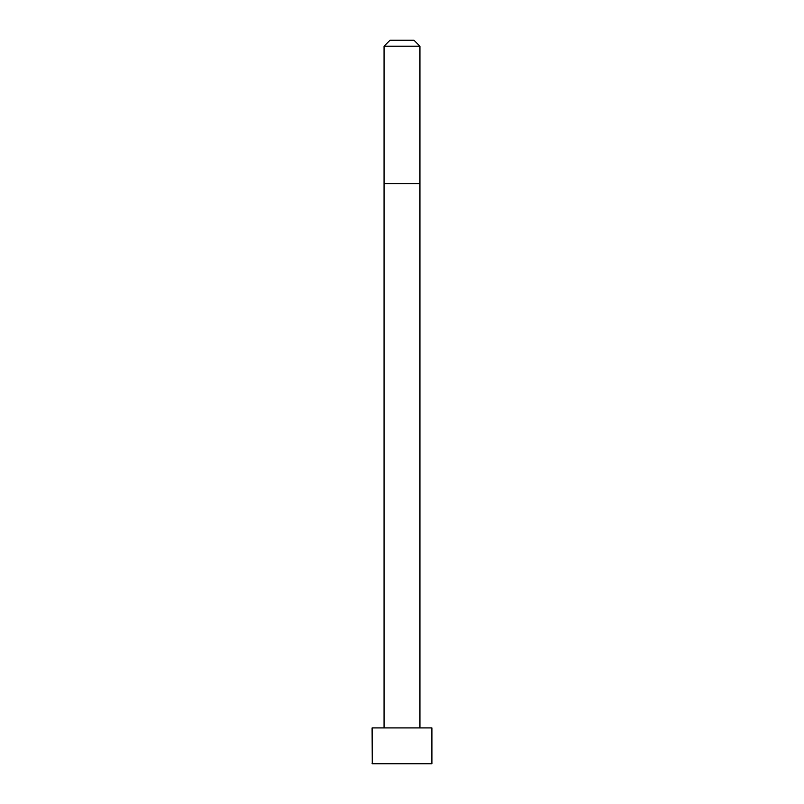 <?xml version="1.0" encoding="UTF-8"?>
<svg xmlns="http://www.w3.org/2000/svg" width="804" height="804" viewBox="0 0 804 804"><rect width="100%" height="100%" fill="white"/><g stroke="black" fill="none" stroke-linecap="round" stroke-linejoin="round"><path stroke-width="1.21" d="M431.899 763.639L431.899 727.921L372.101 727.921L372.262 763.8L431.738 763.8L372.101 763.639M402 46.18L384.061 46.18L384.061 183.724L419.939 183.724L419.939 46.18L402 46.18M419.939 46.18L413.959 40.2L390.041 40.2L384.061 46.18M419.939 727.921L419.939 183.724M384.061 727.921L384.061 183.724"/></g></svg>
